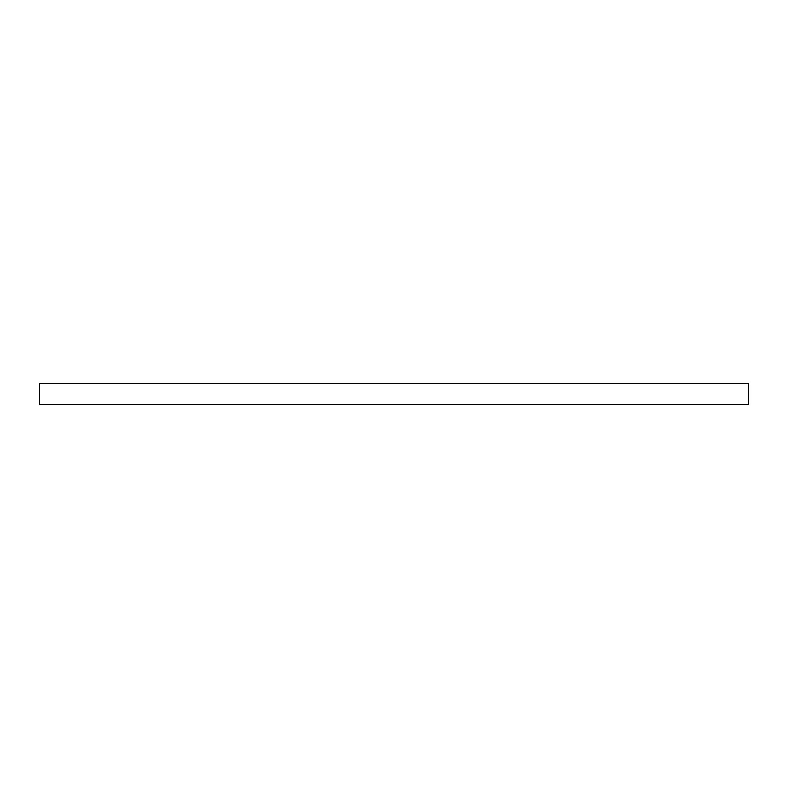 <?xml version="1.0" encoding="UTF-8"?>
<svg xmlns="http://www.w3.org/2000/svg" width="788" height="788" viewBox="0 0 788 788"><rect width="100%" height="100%" fill="white"/><g stroke="black" fill="none" stroke-linecap="round" stroke-linejoin="round"><path stroke-width="1.18" d="M748.6 383.569L748.6 404.431L39.4 404.431L39.4 383.569L748.6 383.569"/></g></svg>
